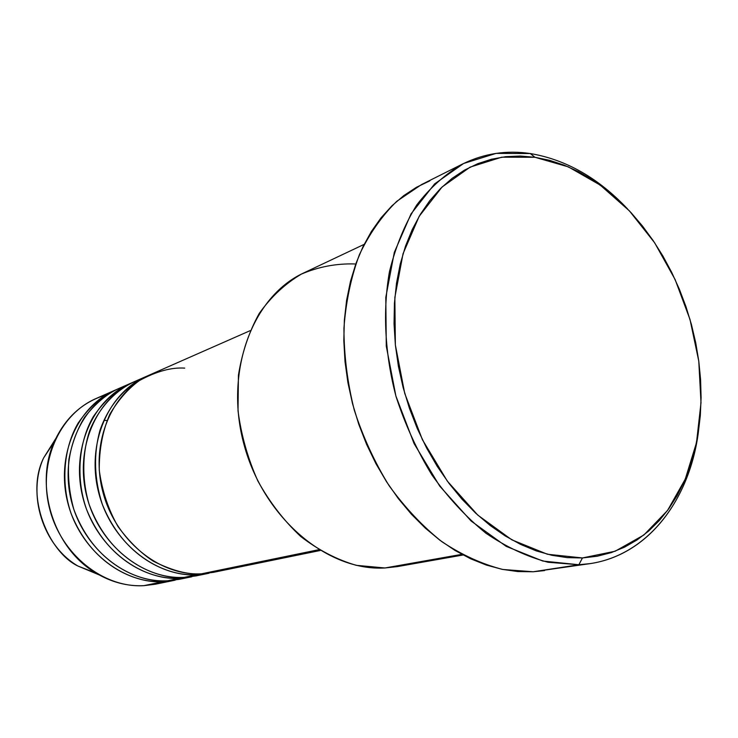 <?xml version="1.0" encoding="UTF-8"?>
<svg xmlns="http://www.w3.org/2000/svg" width="738" height="738" viewBox="0 0 738 738"><rect width="100%" height="100%" fill="white"/><g stroke="black" fill="none" stroke-linecap="round" stroke-linejoin="round"><path stroke-width="1.11" d="M184.712 368.114C171.382 367.229 156.29 371.371 139.427 380.55C128.32 388.483 118.431 399.756 109.768 414.359C102.6 431.038 99.095 449.654 99.261 470.207C102.065 490.825 108.32 509.617 118.034 526.591C129.012 541.507 140.764 553.039 153.31 561.194C171.945 570.603 187.996 574.819 201.465 573.823L213.439 572.328L320.144 550.511M197.101 574.717L197.074 573.896L197.101 574.717C173.614 576.987 125.663 562.171 102.278 504.238C94.141 478.824 93.385 454.138 100.008 430.189C110.396 400.697 130.248 383.022 148.421 375.504L134.242 381.712C96.346 397.966 74.437 448.289 86.77 496.305C98.772 544.404 142.545 579.736 184.232 577.365L196.068 575.889L209.038 573.232L197.101 574.717L184.232 577.365L197.101 574.717C155.063 577.079 110.82 541.203 98.624 492.43C86.106 443.722 108.145 392.754 146.355 376.38M140.404 379.314C122.277 385.623 101.743 401.601 89.888 430.171C82.167 452.551 81.669 479.303 89.104 504.322C111.069 564.026 160.561 579.856 184.232 577.365L202.489 574.284M180.017 578.232C156.797 580.483 109.482 566.018 86.494 509.22C75.304 477.301 78.984 440.946 93.366 416.573C105.193 399.553 118.163 388.234 132.268 382.616L118.597 388.603C81.106 404.692 59.391 454.184 71.475 501.314C83.237 548.528 126.392 583.168 167.609 580.778L179.325 579.312L191.825 576.756L180.017 578.232L167.609 580.778L180.017 578.232C138.449 580.603 94.833 545.447 82.896 497.578C70.627 449.783 92.481 399.664 130.275 383.465M124.537 386.278C110.46 390.956 97.13 401.306 84.547 417.33C77.13 429.415 71.909 443.464 68.883 459.479C67.592 476.213 69.243 492.827 73.809 509.321C95.423 567.817 144.214 583.251 167.609 580.778L185.515 577.771M163.55 581.618L163.522 580.871L163.55 581.618C140.58 583.859 93.892 569.727 71.291 514.008C60.285 482.698 63.966 446.979 78.2 422.985C89.916 406.223 102.739 395.051 116.696 389.47L96.152 398.492C59.261 414.322 37.822 462.625 49.566 508.491C60.977 554.432 103.237 588.075 143.772 585.677L155.294 584.228L175.229 580.151L163.55 581.618L143.772 585.677L163.55 581.618C122.443 583.998 79.446 549.533 67.739 502.541C55.71 455.623 77.379 406.334 114.768 390.291M462.938 163.827L421.49 184.592L396.795 201.289C381.897 215.865 369.434 233.651 359.397 254.665C351.02 277.239 345.873 301.768 343.936 328.244C343.982 355.375 347.423 382.653 354.277 410.088C363.013 437.034 374.609 462.228 389.083 485.659C404.922 507.578 422.514 526.249 441.859 541.674C461.804 554.93 482.135 564.192 502.855 569.478L533.177 571.765L578.869 564.736L548.103 562.273C527.052 556.729 506.342 547.052 485.973 533.251C466.213 517.19 448.197 497.763 431.933 474.968C417.053 450.614 405.079 424.442 396.02 396.472C384.784 353.917 382.598 310.67 389.47 271.649C395.614 246.621 404.701 224.407 416.73 204.989C430.189 187.535 445.595 173.808 462.938 163.827C484.193 153.458 506.637 150.026 530.281 153.541C566.009 159.574 598.444 178.052 627.595 208.974C598.444 178.052 566.009 159.574 530.281 153.541L534.939 157.277L568.297 166.853L600.206 185.081L629.376 210.837L654.652 242.793L675.113 279.527L690.012 319.499L698.775 361.113L701.008 402.717L696.506 442.625L685.27 479.1L667.549 510.447L643.887 534.995L615.123 551.24L582.457 557.946L578.869 564.736C642.42 561.886 689.117 504.451 698.471 431.546C689.569 499.912 648.232 554.958 590.243 563.592L578.869 564.736L533.177 571.765L590.243 563.592M318.816 549.699L201.465 573.823L318.816 549.699M364.138 244.37L303.89 272.866C252.396 296.381 223.983 371.86 244.121 444.959C263.807 518.168 327.552 571.461 384.941 567.974L461.831 554.349L384.941 567.974L397.422 566.59L463.049 555.004M165.091 581.526L143.772 585.677C127.231 586.424 111.29 582.208 95.949 573.039C53.939 548.786 33.948 486.019 54.197 441.942C65.267 417.745 82.444 402.109 105.709 395.024M55.636 438.769L43.588 457.994C26.817 494.506 43.21 545.982 78.007 566.074L98.947 574.791L78.007 566.074C48.763 552.236 24.705 496.194 43.588 457.994L55.636 438.769M106.964 420.503L104.999 420.439M534.939 157.277L520.281 156.032L505.77 156.668L491.545 159.214L477.763 163.688L464.553 170.091L452.071 178.393L440.466 188.568L429.876 200.542L420.429 214.214L412.265 229.481L405.485 246.188L400.208 264.186L396.5 283.272L394.433 303.253L394.046 323.899L395.365 344.969L398.391 366.214L403.086 387.395L409.406 408.243L417.265 428.51L426.582 447.957L437.228 466.351L449.082 483.482L461.97 499.174L475.752 513.233L490.244 525.539L505.281 535.972L520.677 544.441L536.268 550.889L551.867 555.29L567.319 557.633L582.457 557.946L597.134 556.249L611.23 552.624L624.597 547.135L637.134 539.893L648.748 530.982L659.338 520.53L668.84 508.666L677.198 495.521L684.347 481.231L690.261 465.936L694.901 449.774L698.268 432.902L700.325 415.448L701.091 397.57L700.574 379.415L698.775 361.113L695.731 342.801L691.46 324.637L685.999 306.75L679.384 289.278L671.681 272.34L662.936 256.086L653.204 240.643L642.558 226.123L631.073 212.664L618.831 200.376L605.926 189.371L592.439 179.768L578.491 171.668L564.173 165.164L549.616 160.34L534.939 157.277L530.281 153.541L496.065 153.393L463.584 163.504L434.645 183.873L411.02 213.928L394.313 252.387L385.808 297.313L386.278 346.15L395.872 395.955L414.083 443.603L439.728 486.13L471.112 521.019L506.194 546.369L542.817 561.055L578.869 564.736L582.457 557.946L547.421 554.247L511.849 539.847L477.781 515.106L447.32 481.121L422.422 439.737L404.728 393.391L395.365 344.969L394.848 297.469L403.031 253.752L419.184 216.299L442.062 187.009L470.134 167.111L501.674 157.194L534.939 157.277M544.543 570.594L533.177 571.765L517.818 571.563L502.154 569.339L486.36 565.068L470.595 558.767L455.042 550.456L439.866 540.207L425.263 528.085L411.398 514.211L398.437 498.731L386.555 481.794L375.891 463.602L366.592 444.368L358.769 424.295L352.515 403.64L347.912 382.653L345.006 361.574L343.816 340.652L344.36 320.144L346.602 300.292L350.495 281.298L355.984 263.383L362.976 246.723L371.371 231.501L381.048 217.83L391.878 205.856L403.723 195.644L416.444 187.286L429.894 180.81M250.145 330.67L150.469 374.572C112.158 390.983 90.064 442.173 102.656 491.111C114.907 540.124 159.316 576.184 201.465 573.823L214.546 572.098L225.127 568.961M384.941 567.974L356.316 565.336C336.943 559.699 318.41 550.087 300.726 536.498C284.01 520.834 269.73 502.329 257.866 480.982C247.793 458.483 241.178 435.097 238.023 410.808L238.42 375.273C242.092 352.413 249.038 331.786 259.269 313.392C271.132 296.759 285.163 283.669 301.372 274.112C318.41 266.796 336.205 263.411 354.747 263.955M127.6 389.95L126.807 390.181M95.949 573.039L78.007 566.074C43.108 545.926 26.762 494.626 43.588 457.994L54.197 441.942"/></g></svg>
